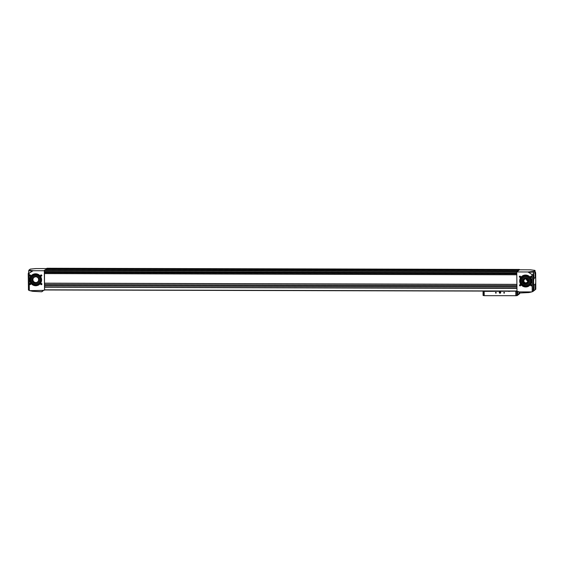 <?xml version="1.0" encoding="UTF-8"?>
<svg xmlns="http://www.w3.org/2000/svg" width="564" height="564" viewBox="0 0 564 564"><rect width="100%" height="100%" fill="white"/><g stroke="black" fill="none" stroke-linecap="round" stroke-linejoin="round"><path stroke-width="0.85" d="M43.541 290.256L44.704 289.966M44.549 287.132L516.955 288.324L44.535 287.238A9.341 1.269 90.1 0 0 44.619 289.818L516.991 291.158L44.648 289.966M44.683 287.118L516.955 288.253M44.669 285.828L44.69 287.055M44.542 284.552L44.528 285.828L516.941 287.02L44.528 285.828M44.535 284.552L516.927 285.744L44.535 284.552M44.655 284.552L516.927 285.687M44.641 283.262L44.655 284.496M44.478 271.644L44.5 283.262L516.906 284.453L44.5 283.262M44.535 290.206L44.33 270.727L44.359 271.644L516.765 272.835L44.359 271.644M516.758 271.947L516.991 291.398L517.992 291.454A0.493 0.486 -128.5 0 1 518.309 291.595L520.036 292.991L529.004 292.554L531.746 291.926A14.72 14.495 -128.5 0 0 532.219 291.75L532.007 274.583L527.932 271.975L516.758 271.947L519.479 269.775L530.386 269.832A1.473 1.17 97.3 0 1 530.654 269.846L530.654 269.803M44.302 270.755L33.128 270.727L28.482 273.554L28.849 270.205L30.216 269.12M29.109 273.314L29.321 290.481L28.454 290.037L28.221 273.519M535.088 270.678L533.622 271.404L533.043 274.95L533.184 291.313L535.8 289.226L535.652 272.87L535.01 271.192M535.109 273.653L535.271 277.516A3.321 0.451 -89.9 0 1 535.758 280.456A3.321 0.451 -89.9 0 1 535.356 284.115L534.094 285.116A3.321 0.451 -89.9 0 1 533.607 282.169A3.321 0.451 -89.9 0 1 534.016 278.517L535.271 277.516M535.793 287.02L535.624 289.205L535.793 287.02M533.798 274.59L534.016 278.517M533.6 288.796L533.389 290.982L533.6 288.796M46.622 268.584L36.054 268.584A1.473 0.888 84.7 0 0 35.934 268.577A1.473 0.888 84.7 0 0 35.849 268.591L35.772 268.605M29.384 275.479A0.613 0.606 -128.5 0 0 30.301 276.015A0.613 0.606 -128.5 0 0 30.287 274.957A0.613 0.606 -128.5 0 0 29.384 275.479M40.587 275.507A0.613 0.606 -128.5 0 0 41.503 276.043A0.613 0.606 -128.5 0 0 41.489 274.985A0.613 0.606 -128.5 0 0 40.587 275.507M29.483 284.037A0.613 0.606 -128.5 0 0 30.407 284.566A0.613 0.606 -128.5 0 0 30.393 283.509A0.613 0.606 -128.5 0 0 29.483 284.037M40.686 284.066A0.613 0.606 -128.5 0 0 41.609 284.594A0.613 0.606 -128.5 0 0 41.595 283.537A0.613 0.606 -128.5 0 0 40.686 284.066M29.702 279.758A6 5.908 -128.5 0 0 38.676 284.947A6 5.908 -128.5 0 0 38.549 274.619A6 5.908 -128.5 0 0 29.702 279.758M29.321 290.481A14.72 14.495 -128.5 0 0 29.8 290.657L43.224 290.397M42.934 290.693L41.644 291.785L32.613 291.306L29.8 290.657M28.849 270.205L33.128 270.727M45.198 269.966L46.361 269.042L518.817 270.234L516.948 271.467L44.478 270.248L44.33 270.727M44.894 269.966L44.535 270.248M44.887 269.966L517.343 271.157L44.887 269.966M46.361 269.042L518.831 270.184L519.451 269.803M46.974 268.252L519.43 269.451L46.974 268.252L46.375 268.993M519.479 285.271A0.613 0.606 -128.5 0 0 520.396 285.8A0.613 0.606 -128.5 0 0 520.382 284.742A0.613 0.606 -128.5 0 0 519.479 285.271M530.682 285.299A0.613 0.606 -128.5 0 0 531.598 285.828A0.613 0.606 -128.5 0 0 531.584 284.771A0.613 0.606 -128.5 0 0 530.682 285.299M519.374 276.72A0.613 0.606 -128.5 0 0 520.29 277.248A0.613 0.606 -128.5 0 0 520.276 276.191A0.613 0.606 -128.5 0 0 519.374 276.72M530.576 276.748A0.613 0.606 -128.5 0 0 531.492 277.276A0.613 0.606 -128.5 0 0 531.478 276.219A0.613 0.606 -128.5 0 0 530.576 276.748M519.691 280.999A6 5.908 -128.5 0 0 528.665 286.181A6 5.908 -128.5 0 0 528.538 275.852A6 5.908 -128.5 0 0 519.691 280.999M531.746 291.926L518.605 291.891M532.219 291.75L533.184 291.313M532.007 274.583L533.043 274.95M534.876 270.403L530.386 269.832M533.671 272.37L533.622 271.404A1.473 0.888 84.7 0 1 533.622 271.404L527.932 271.975M44.478 270.248L516.934 271.439L516.786 271.918M533.509 273.928L533.481 273.032M534.912 272.786L534.884 271.94M533.255 290.305L533.283 289.325M535.518 288.345L535.539 287.753M526.261 279.004A1.967 1.939 -128.5 0 0 527.728 280.851M523.836 280.886A1.967 1.939 -128.5 0 0 527.009 282.43A1.967 1.939 -128.5 0 0 527.298 279.688A1.967 1.939 -128.5 0 0 523.836 280.886M523.752 280.9A2.037 2.009 -128.5 0 0 526.797 282.663A2.037 2.009 -128.5 0 0 526.755 279.152A2.037 2.009 -128.5 0 0 523.752 280.9M522.906 280.9A2.89 2.848 -128.5 0 0 527.227 283.396A2.89 2.848 -128.5 0 0 527.164 278.419A2.89 2.848 -128.5 0 0 522.906 280.9M522.8 280.886A3.01 2.968 -128.5 0 0 527.657 283.248A3.01 2.968 -128.5 0 0 528.101 279.046A3.01 2.968 -128.5 0 0 522.8 280.886M527.692 283.22A3.01 2.968 -128.5 0 0 528.165 278.997A3.01 2.968 -128.5 0 0 523.942 278.51M521.926 280.83A3.955 3.892 -128.5 0 0 528.313 283.932A3.955 3.892 -128.5 0 0 528.891 278.419A3.955 3.892 -128.5 0 0 521.926 280.83M528.327 283.925L528.313 283.932A3.955 3.892 -128.5 0 0 528.327 283.925A3.955 3.892 -128.5 0 0 528.912 278.404A3.955 3.892 -128.5 0 0 523.399 277.735A3.955 3.892 -128.5 0 0 523.392 277.742L523.385 277.749M521.016 280.816A4.893 4.822 -128.5 0 0 528.905 284.665A4.893 4.822 -128.5 0 0 529.617 277.841A4.893 4.822 -128.5 0 0 521.016 280.816M522.8 277.009A4.893 4.822 -128.5 0 0 523.787 285.215A4.893 4.822 -128.5 0 0 528.898 284.672M522.511 276.79A5.245 5.168 -128.5 0 0 523.596 285.511A5.245 5.168 -128.5 0 0 529.046 285.003M520.509 280.942A5.245 5.168 -128.5 0 0 528.976 285.06A5.245 5.168 -128.5 0 0 529.751 277.735A5.245 5.168 -128.5 0 0 520.509 280.942M522.003 276.36A5.901 5.809 -128.5 0 0 523.202 286.216A5.901 5.809 -128.5 0 0 529.349 285.588M519.804 280.985A5.901 5.809 -128.5 0 0 529.321 285.617A5.901 5.809 -128.5 0 0 530.195 277.382A5.901 5.809 -128.5 0 0 519.804 280.985M32.916 279.659A2.89 2.848 -128.5 0 0 37.238 282.155A2.89 2.848 -128.5 0 0 37.175 277.185A2.89 2.848 -128.5 0 0 32.916 279.659M32.811 279.645A3.01 2.968 -128.5 0 0 37.668 282.007A3.01 2.968 -128.5 0 0 38.112 277.805A3.01 2.968 -128.5 0 0 32.811 279.645M37.703 281.986A3.01 2.968 -128.5 0 0 38.176 277.756A3.01 2.968 -128.5 0 0 33.946 277.276M31.936 279.596A3.955 3.892 -128.5 0 0 38.317 282.698A3.955 3.892 -128.5 0 0 38.902 277.178A3.955 3.892 -128.5 0 0 31.936 279.596M38.338 282.684L38.317 282.698A3.955 3.892 -128.5 0 0 38.338 282.684A3.955 3.892 -128.5 0 0 38.916 277.164A3.955 3.892 -128.5 0 0 33.41 276.501A3.955 3.892 -128.5 0 0 33.403 276.501L33.396 276.508M32.804 275.775A4.893 4.822 -128.5 0 0 33.791 283.974A4.893 4.822 -128.5 0 0 39.628 276.6A4.893 4.822 -128.5 0 0 31.02 279.582A4.893 4.822 -128.5 0 0 38.916 283.424M32.19 275.14A5.774 5.689 -128.5 0 0 33.382 284.742A5.774 5.689 -128.5 0 0 39.381 284.178M29.991 279.702A5.774 5.689 -128.5 0 0 39.311 284.235A5.774 5.689 -128.5 0 0 40.164 276.17A5.774 5.689 -128.5 0 0 29.991 279.702M32.014 275.126A5.901 5.809 -128.5 0 0 33.213 284.982A5.901 5.809 -128.5 0 0 39.36 284.355M29.814 279.751A5.901 5.809 -128.5 0 0 39.332 284.376A5.901 5.809 -128.5 0 0 40.199 276.141A5.901 5.809 -128.5 0 0 29.814 279.751M531.189 276.233A0.508 0.501 -128.5 0 0 531.69 276.853M530.696 276.734A0.508 0.501 -128.5 0 0 531.514 277.135A0.508 0.501 -128.5 0 0 531.591 276.423A0.508 0.501 -128.5 0 0 530.696 276.734M519.987 276.205A0.508 0.501 -128.5 0 0 520.487 276.825M519.493 276.705A0.508 0.501 -128.5 0 0 520.311 277.107A0.508 0.501 -128.5 0 0 520.389 276.395A0.508 0.501 -128.5 0 0 519.493 276.705M531.295 284.785A0.508 0.501 -128.5 0 0 531.796 285.412M530.802 285.285A0.508 0.501 -128.5 0 0 531.619 285.687A0.508 0.501 -128.5 0 0 531.69 284.975A0.508 0.501 -128.5 0 0 530.802 285.285M520.093 284.757A0.508 0.501 -128.5 0 0 520.593 285.384M519.599 285.257A0.508 0.501 -128.5 0 0 520.417 285.659A0.508 0.501 -128.5 0 0 520.487 284.947A0.508 0.501 -128.5 0 0 519.599 285.257M41.306 283.551A0.508 0.501 -128.5 0 0 41.799 284.171M40.805 284.052A0.508 0.501 -128.5 0 0 41.63 284.453A0.508 0.501 -128.5 0 0 41.701 283.741A0.508 0.501 -128.5 0 0 40.805 284.052M30.104 283.523A0.508 0.501 -128.5 0 0 30.597 284.143M29.603 284.023A0.508 0.501 -128.5 0 0 30.428 284.425A0.508 0.501 -128.5 0 0 30.498 283.713A0.508 0.501 -128.5 0 0 29.603 284.023M41.2 274.992A0.508 0.501 -128.5 0 0 41.701 275.62M40.707 275.5A0.508 0.501 -128.5 0 0 41.524 275.895A0.508 0.501 -128.5 0 0 41.595 275.19A0.508 0.501 -128.5 0 0 40.707 275.5M29.998 274.964A0.508 0.501 -128.5 0 0 30.498 275.592M29.504 275.472A0.508 0.501 -128.5 0 0 30.322 275.866A0.508 0.501 -128.5 0 0 30.393 275.161A0.508 0.501 -128.5 0 0 29.504 275.472M484.539 291.08L484.152 291.391L484.201 295.663L515.94 295.684M508.242 291.313L509.708 291.32L508.242 291.313M490.588 291.271L492.055 291.271L490.588 291.271M516.201 291.158L484.152 291.391M503.772 292.779A0.367 0.367 -128.5 0 0 504.322 293.097A0.367 0.367 -128.5 0 0 504.315 292.462A0.367 0.367 -128.5 0 0 503.772 292.779M495.495 292.758A0.367 0.367 -128.5 0 0 496.045 293.076A0.367 0.367 -128.5 0 0 496.038 292.441A0.367 0.367 -128.5 0 0 495.495 292.758M499.267 292.526A0.74 0.726 -128.5 0 0 500.367 293.16A0.74 0.726 -128.5 0 0 500.353 291.891A0.74 0.726 -128.5 0 0 499.267 292.526M515.813 291.468L515.863 295.748M518.535 291.821L517.625 292.547L517.632 294.507L519.634 292.92L519.606 293.689L517.216 295.592L515.877 295.684L515.827 291.525L516.293 291.158M517.618 294.5L517.378 292.547L518.429 291.715M517.195 291.412L515.827 291.525M484.152 291.447L483.059 291.362L483.411 291.073M484.201 295.599L483.108 295.522L483.066 291.376L483.108 295.522M491.575 291.341L491.061 291.348M509.236 291.391L508.721 291.398M495.862 292.455L496.158 292.822M495.566 292.751L496.052 292.991L495.566 292.751M504.145 292.476L504.442 292.843M503.849 292.772L504.336 293.012L503.849 292.772M483.073 292.434L483.052 294.422M500 292.949A0.423 0.416 51.5 0 1 499.634 292.737L500.36 292.737A0.423 0.416 51.5 0 1 500 292.949L499.634 292.737A0.423 0.416 51.5 0 1 499.626 292.314L499.634 292.737M499.986 292.103L499.626 292.314A0.423 0.416 51.5 0 1 500.36 292.314A0.423 0.416 51.5 0 1 500.36 292.737L499.986 292.103A0.367 0.367 51.5 0 0 499.958 292.124M499.415 292.526A0.585 0.578 51.5 0 1 500.282 292.025A0.585 0.578 51.5 0 1 500.289 293.033A0.585 0.578 51.5 0 1 499.415 292.526M499.697 292.688L499.69 292.272M500.367 292.681A0.367 0.367 51.5 0 1 499.697 292.476A0.367 0.367 51.5 0 1 499.803 292.208M535.18 289.741L535.356 284.115M533.918 290.742L534.094 285.116M32.141 271.15L28.708 270.713M36.054 268.584L30.357 269.113L29.067 270.142M533.445 271.982L528.926 272.405M44.344 270.346L516.8 271.538M44.514 285.736L516.941 286.928M44.507 284.672L516.927 285.87M44.486 283.17L516.906 284.362M44.366 273.589L516.793 274.781M44.344 271.531L516.765 272.729M44.33 270.48L516.786 271.679M44.619 289.818L516.991 291.01M44.535 287.238L516.955 288.437M46.84 268.358L519.296 269.55M46.833 268.379L519.289 269.578L46.833 268.401M46.826 268.422L519.282 269.62M46.431 268.732L518.887 269.93M46.417 268.781L518.873 269.973M44.478 271.672L516.765 272.863M44.486 272.306L516.772 273.498M44.478 272.482L516.779 273.674M44.373 273.406L516.786 274.605M44.514 284.566L516.927 285.758M42.004 291.644L43.759 290.248M533.551 274.252L533.509 272.645M534.947 273.117L534.905 271.545M533.276 290.643L533.325 289.008M535.532 288.796L535.574 287.372M519.606 293.689L519.599 292.949M517.216 295.592L517.16 291.44M516.25 295.684L516.201 291.525M483.849 295.599L483.799 291.447M44.57 287.118L516.955 288.31M534.919 270.389L530.597 269.832M41.962 291.68L43.766 290.248M35.934 268.577L30.266 269.106M533.347 274.576L533.354 272.49M534.742 273.469L534.75 271.376M533.128 290.791L533.128 288.705M535.349 289.022L535.356 286.935"/></g></svg>
